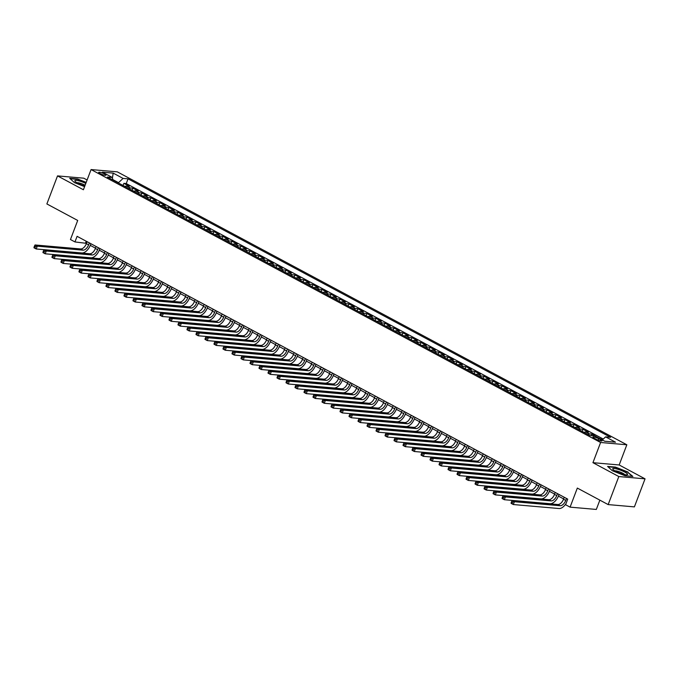 <?xml version="1.0" encoding="UTF-8"?>
<svg xmlns="http://www.w3.org/2000/svg" width="679" height="679" viewBox="0 0 679 679"><rect width="100%" height="100%" fill="white"/><g stroke="black" fill="none" stroke-linecap="round" stroke-linejoin="round"><path stroke-width="1.02" d="M100.042 173.578A3.913 0.747 20.8 0 0 103.794 175.046A3.913 0.747 20.8 0 0 105.975 175.165A3.913 0.747 20.8 0 0 104.583 173.977A3.913 0.747 20.8 0 0 100.831 172.508A3.913 0.747 20.8 0 0 98.659 172.39A3.913 0.747 20.8 0 0 100.042 173.578M87.116 179.986L83.755 178.187L57.52 175.895L46.868 203.938L77.703 220.454L70.455 239.526L74.962 241.936L86.505 243.354M626.836 444.779L117.306 171.855L91.071 169.563L600.609 442.487L626.836 444.779L619.172 464.971L592.937 462.679L618.815 476.548L645.05 478.839L619.172 464.971M645.05 478.839L634.398 506.882L608.163 504.59L577.328 488.074L570.088 507.145L596.323 509.437L599.854 500.134M618.815 476.548L608.163 504.59M602.536 439.737L600.898 439.186M596.688 436.928L592.003 434.093L591.417 435.638M584.144 432.43A4.889 2.691 118.2 0 1 585.816 431.937L588.396 432.167L582.998 429.272L582.192 431.386M575.138 427.609A4.889 2.691 118.2 0 1 576.811 427.116L579.399 427.346L573.993 424.451L573.195 426.565M566.142 422.788A4.889 2.691 118.2 0 1 567.805 422.296L570.394 422.525L564.996 419.63L564.19 421.744M557.136 417.967A4.889 2.691 118.2 0 1 558.809 417.475L561.397 417.704L555.991 414.81L555.184 416.923M548.131 413.146A4.889 2.691 118.2 0 1 549.803 412.654L552.392 412.883L546.985 409.989L546.188 412.102M539.134 408.325A4.889 2.691 118.2 0 1 540.798 407.833L543.387 408.054L537.989 405.168L537.182 407.281M530.129 403.504A4.889 2.691 118.2 0 1 531.801 403.012L534.39 403.233L528.983 400.338L528.177 402.46M521.124 398.675A4.889 2.691 118.2 0 1 522.796 398.191L525.385 398.412L519.978 395.517L519.18 397.639M512.127 393.854A4.889 2.691 118.2 0 1 513.791 393.362L516.38 393.591L510.981 390.697L510.175 392.81M503.122 389.033A4.889 2.691 118.2 0 1 504.794 388.541L507.383 388.77L501.976 385.876L501.17 387.989M494.117 384.212A4.889 2.691 118.2 0 1 495.789 383.72L498.378 383.949L492.971 381.055L492.173 383.168M485.12 379.391A4.889 2.691 118.2 0 1 486.784 378.899L489.372 379.128L483.974 376.234L483.168 378.347M476.115 374.57A4.889 2.691 118.2 0 1 477.787 374.078L480.376 374.299L474.969 371.413L474.163 373.526M467.11 369.749A4.889 2.691 118.2 0 1 468.782 369.257L471.37 369.478L465.964 366.584L465.166 368.705M458.113 364.929A4.889 2.691 118.2 0 1 459.776 364.436L462.365 364.657L456.967 361.763L456.161 363.885M449.108 360.099A4.889 2.691 118.2 0 1 450.78 359.607L453.368 359.836L447.962 356.942L447.155 359.064M440.102 355.278A4.889 2.691 118.2 0 1 441.774 354.786L444.363 355.015L438.957 352.121L438.159 354.234M431.106 350.457A4.889 2.691 118.2 0 1 432.769 349.965L435.358 350.194L429.96 347.3L429.153 349.413M422.1 345.636A4.889 2.691 118.2 0 1 423.772 345.144L426.361 345.373L420.955 342.479L420.148 344.593M413.095 340.816A4.889 2.691 118.2 0 1 414.767 340.323L417.356 340.552L411.958 337.658L411.151 339.772M404.098 335.995A4.889 2.691 118.2 0 1 405.762 335.502L408.351 335.723L402.953 332.837L402.146 334.951M395.093 331.174A4.889 2.691 118.2 0 1 396.765 330.681L399.354 330.902L393.947 328.008L393.141 330.13M386.088 326.353A4.889 2.691 118.2 0 1 387.76 325.861L390.349 326.081L384.951 323.187L384.144 325.309M377.091 321.523A4.889 2.691 118.2 0 1 378.755 321.031L381.343 321.26L375.945 318.366L375.139 320.488M368.086 316.703A4.889 2.691 118.2 0 1 369.758 316.21L372.347 316.439L366.94 313.545L366.134 315.659M359.081 311.882A4.889 2.691 118.2 0 1 360.753 311.389L363.341 311.619L357.943 308.724L357.137 310.838M350.084 307.061A4.889 2.691 118.2 0 1 351.747 306.568L354.336 306.798L348.938 303.903L348.132 306.017M341.079 302.24A4.889 2.691 118.2 0 1 342.751 301.748L345.339 301.977L339.933 299.083L339.135 301.196M332.073 297.419A4.889 2.691 118.2 0 1 333.745 296.927L336.334 297.147L330.936 294.262L330.13 296.375M323.077 292.598A4.889 2.691 118.2 0 1 324.74 292.106L327.329 292.326L321.931 289.432L321.125 291.554M314.071 287.777A4.889 2.691 118.2 0 1 315.743 287.285L318.332 287.506L312.926 284.611L312.128 286.733M305.066 282.948A4.889 2.691 118.2 0 1 306.738 282.456L309.327 282.685L303.929 279.79L303.123 281.904M296.069 278.127A4.889 2.691 118.2 0 1 297.733 277.635L300.322 277.864L294.924 274.97L294.117 277.083M287.064 273.306A4.889 2.691 118.2 0 1 288.736 272.814L291.325 273.043L285.918 270.149L285.121 272.262M278.059 268.485A4.889 2.691 118.2 0 1 279.731 267.993L282.32 268.222L276.922 265.328L276.115 267.441M269.062 263.664A4.889 2.691 118.2 0 1 270.726 263.172L273.314 263.401L267.916 260.507L267.11 262.62M260.057 258.843A4.889 2.691 118.2 0 1 261.729 258.351L264.318 258.572L258.911 255.686L258.113 257.799M251.052 254.022A4.889 2.691 118.2 0 1 252.724 253.53L255.312 253.751L249.914 250.857L249.108 252.978M242.055 249.201A4.889 2.691 118.2 0 1 243.719 248.709L246.307 248.93L240.909 246.036L240.103 248.158M233.05 244.372A4.889 2.691 118.2 0 1 234.722 243.88L237.311 244.109L231.904 241.215L231.106 243.328M224.045 239.551A4.889 2.691 118.2 0 1 225.717 239.059L228.305 239.288L222.907 236.394L222.101 238.507M215.048 234.73A4.889 2.691 118.2 0 1 216.711 234.238L219.3 234.467L213.902 231.573L213.096 233.686M206.043 229.909A4.889 2.691 118.2 0 1 207.715 229.417L210.303 229.646L204.897 226.752L204.099 228.865M197.037 225.088A4.889 2.691 118.2 0 1 198.709 224.596L201.298 224.825L195.9 221.931L195.094 224.045M188.041 220.268A4.889 2.691 118.2 0 1 189.704 219.775L192.293 219.996L186.895 217.11L186.088 219.224M179.035 215.447A4.889 2.691 118.2 0 1 180.707 214.954L183.296 215.175L177.89 212.281L177.092 214.403M170.03 210.617A4.889 2.691 118.2 0 1 171.702 210.134L174.291 210.354L168.893 207.46L168.086 209.582M161.033 205.796A4.889 2.691 118.2 0 1 162.697 205.304L165.286 205.533L159.888 202.639L159.081 204.752M152.028 200.976A4.889 2.691 118.2 0 1 153.7 200.483L156.289 200.712L150.882 197.818L150.084 199.932M143.023 196.155A4.889 2.691 118.2 0 1 144.695 195.662L147.284 195.892L141.886 192.997L141.079 195.111M134.026 191.334A4.889 2.691 118.2 0 1 135.69 190.841L138.278 191.071L132.88 188.176L132.074 190.29M570.088 507.145L565.59 504.735L567.72 499.124L77.092 236.326L74.962 241.936M600.635 439.712L598.649 438.651A3.794 0.721 20.8 0 0 595.025 437.225A3.794 0.721 20.8 0 0 592.911 437.106A3.794 0.721 20.8 0 0 594.261 438.261L596.238 439.321A3.794 0.721 20.8 0 0 599.871 440.747A3.794 0.721 20.8 0 0 601.976 440.866A3.794 0.721 20.8 0 0 600.635 439.712L600.211 440.832M112.909 180.028L112.307 177.474L107.341 177.041L589.864 435.502L594.829 435.935L604.734 441.24L615.514 442.182L605.609 436.877L610.574 437.31L128.042 178.849L123.077 178.416L118.536 182.651L112.807 179.587M112.307 177.474L102.402 172.169L113.181 173.111L123.077 178.416M600.287 438.855L601 438.914M603.266 439.058L126.252 183.559L123.875 183.355L123.077 185.469M125.021 186.513A4.889 2.691 118.2 0 1 126.693 186.021L129.282 186.25L123.875 183.355M128.62 188.439A4.889 2.691 -61.8 0 1 130.292 187.947L132.88 188.176M137.625 193.26A4.889 2.691 -61.8 0 1 139.297 192.768L141.886 192.997M146.63 198.081A4.889 2.691 -61.8 0 1 148.294 197.589L150.882 197.818M155.627 202.902A4.889 2.691 -61.8 0 1 157.299 202.418L159.888 202.639M164.632 207.732A4.889 2.691 -61.8 0 1 166.304 207.239L168.893 207.46M173.637 212.552A4.889 2.691 -61.8 0 1 175.301 212.06L177.89 212.281M182.634 217.373A4.889 2.691 -61.8 0 1 184.306 216.881L186.895 217.11M191.639 222.194A4.889 2.691 -61.8 0 1 193.311 221.702L195.9 221.931M200.644 227.015A4.889 2.691 -61.8 0 1 202.308 226.523L204.897 226.752M209.641 231.836A4.889 2.691 -61.8 0 1 211.313 231.344L213.902 231.573M218.646 236.657A4.889 2.691 -61.8 0 1 220.319 236.165L222.907 236.394M227.652 241.486A4.889 2.691 -61.8 0 1 229.315 240.994L231.904 241.215M236.648 246.307A4.889 2.691 -61.8 0 1 238.321 245.815L240.909 246.036M245.654 251.128A4.889 2.691 -61.8 0 1 247.326 250.636L249.914 250.857M254.659 255.949A4.889 2.691 -61.8 0 1 256.322 255.457L258.911 255.686M263.656 260.77A4.889 2.691 -61.8 0 1 265.328 260.278L267.916 260.507M272.661 265.591A4.889 2.691 -61.8 0 1 274.333 265.099L276.922 265.328M281.666 270.412A4.889 2.691 -61.8 0 1 283.33 269.919L285.918 270.149M290.663 275.233A4.889 2.691 -61.8 0 1 292.335 274.74L294.924 274.97M299.668 280.062A4.889 2.691 -61.8 0 1 301.34 279.57L303.929 279.79M308.673 284.883A4.889 2.691 -61.8 0 1 310.337 284.391L312.926 284.611M317.67 289.704A4.889 2.691 -61.8 0 1 319.342 289.212L321.931 289.432M326.675 294.525A4.889 2.691 -61.8 0 1 328.347 294.032L330.936 294.262M335.681 299.346A4.889 2.691 -61.8 0 1 337.344 298.853L339.933 299.083M344.677 304.167A4.889 2.691 -61.8 0 1 346.349 303.674L348.938 303.903M353.683 308.987A4.889 2.691 -61.8 0 1 355.355 308.495L357.943 308.724M362.688 313.808A4.889 2.691 -61.8 0 1 364.351 313.316L366.94 313.545M371.685 318.638A4.889 2.691 -61.8 0 1 373.357 318.145L375.945 318.366M380.69 323.459A4.889 2.691 -61.8 0 1 382.362 322.966L384.951 323.187M389.695 328.28A4.889 2.691 -61.8 0 1 391.359 327.787L393.947 328.008M398.692 333.1A4.889 2.691 -61.8 0 1 400.364 332.608L402.953 332.837M407.697 337.921A4.889 2.691 -61.8 0 1 409.369 337.429L411.958 337.658M416.702 342.742A4.889 2.691 -61.8 0 1 418.366 342.25L420.955 342.479M425.699 347.563A4.889 2.691 -61.8 0 1 427.371 347.071L429.96 347.3M434.704 352.384A4.889 2.691 -61.8 0 1 436.376 351.892L438.957 352.121M443.71 357.213A4.889 2.691 -61.8 0 1 445.373 356.721L447.962 356.942M452.706 362.034A4.889 2.691 -61.8 0 1 454.378 361.542L456.967 361.763M461.712 366.855A4.889 2.691 -61.8 0 1 463.384 366.363L465.964 366.584M470.717 371.676A4.889 2.691 -61.8 0 1 472.38 371.184L474.969 371.413M479.714 376.497A4.889 2.691 -61.8 0 1 481.386 376.005L483.974 376.234M488.719 381.318A4.889 2.691 -61.8 0 1 490.391 380.826L492.971 381.055M497.715 386.139A4.889 2.691 -61.8 0 1 499.388 385.647L501.976 385.876M506.721 390.96A4.889 2.691 -61.8 0 1 508.393 390.476L510.981 390.697M515.726 395.789A4.889 2.691 -61.8 0 1 517.398 395.297L519.978 395.517M524.723 400.61A4.889 2.691 -61.8 0 1 526.395 400.118L528.983 400.338M533.728 405.431A4.889 2.691 -61.8 0 1 535.4 404.939L537.989 405.168M542.733 410.252A4.889 2.691 -61.8 0 1 544.405 409.76L546.985 409.989M551.73 415.073A4.889 2.691 -61.8 0 1 553.402 414.58L555.991 414.81M560.735 419.894A4.889 2.691 -61.8 0 1 562.407 419.401L564.996 419.63M569.74 424.714A4.889 2.691 -61.8 0 1 571.412 424.222L573.993 424.451M578.737 429.535A4.889 2.691 -61.8 0 1 580.409 429.052L582.998 429.272M587.742 434.365A4.889 2.691 -61.8 0 1 589.414 433.873L592.003 434.093M592.937 462.679L600.609 442.487M57.52 175.895L83.398 189.755L91.071 169.563M90.273 245.365L95.501 248.174M99.27 250.186L104.507 252.995M108.275 255.015L113.512 257.816M117.28 259.836L122.509 262.637M126.277 264.657L131.514 267.458M135.282 269.478L140.519 272.279M144.287 274.299L149.516 277.1M153.284 279.12L158.521 281.929M162.289 283.941L167.526 286.75M171.295 288.762L176.523 291.571M180.291 293.591L185.528 296.392M189.297 298.412L194.534 301.213M198.302 303.233L203.53 306.034M207.299 308.054L212.535 310.855M216.304 312.875L221.541 315.676M225.309 317.696L230.537 320.505M234.306 322.517L239.543 325.326M243.311 327.346L248.548 330.147M252.316 332.167L257.545 334.968M261.313 336.988L266.55 339.789M270.318 341.809L275.555 344.609M279.324 346.63L284.552 349.43M288.32 351.45L293.557 354.251M297.326 356.271L302.562 359.081M306.331 361.092L311.559 363.902M315.328 365.922L320.564 368.722M324.333 370.742L329.57 373.543M333.338 375.563L338.566 378.364M342.335 380.384L347.572 383.185M351.34 385.205L356.577 388.006M360.345 390.026L365.574 392.827M369.342 394.847L374.579 397.656M378.347 399.668L383.584 402.477M387.344 404.497L392.581 407.298M396.349 409.318L401.586 412.119M405.355 414.139L410.583 416.94M414.351 418.96L419.588 421.761M423.357 423.781L428.593 426.582M432.362 428.602L437.59 431.411M441.358 433.423L446.595 436.232M450.364 438.244L455.601 441.053M459.369 443.073L464.597 445.874M468.366 447.894L473.603 450.695M477.371 452.715L482.608 455.516M486.376 457.536L491.604 460.337M495.373 462.357L500.61 465.157M504.378 467.177L509.615 469.987M513.383 471.998L518.612 474.808M522.38 476.819L527.617 479.629M531.385 481.649L536.622 484.45M540.391 486.47L545.619 489.27M549.387 491.29L554.624 494.091M558.393 496.111L563.629 498.912M86.216 241.215L85.596 242.861M602.315 439.941L605.609 436.877M126.252 183.559L128.042 178.849M113.181 173.111L112.434 178.008M628.134 472.109L615.497 467.11L607.595 466.422L612.331 470.734L624.969 475.733L632.87 476.42L627.99 472.482M86.199 182.396L77.601 179.001L69.699 178.314L74.435 182.617L84.586 186.632M564.249 497.266L563.511 499.226A6.111 3.361 -61.8 0 1 557.832 504.522L512.144 500.533L514.393 501.739L513.324 504.539L559.021 508.529A9.167 5.042 118.2 0 0 566.023 503.589M566.507 498.471L565.76 500.431A6.111 3.361 -61.8 0 1 560.082 505.728L514.393 501.739L512.475 502.137L511.576 501.654L511.151 502.774L512.051 503.258L512.475 502.137M512.051 503.258L513.324 504.539L511.075 503.334L511.151 502.774M512.144 500.533L511.576 501.654M615.539 471.243A7.944 1.519 20.8 0 0 626.955 474.782A7.944 1.519 20.8 0 0 624.756 472.049A7.944 1.519 20.8 0 0 616.014 468.79A7.944 1.519 20.8 0 0 612.967 469.469A7.944 1.519 20.8 0 0 615.539 471.243M624.646 474.579A5.44 1.044 20.8 0 0 622.796 473.246A5.44 1.044 20.8 0 0 614.834 470.853M608.019 466.812L615.556 467.475L627.803 472.312L632.259 476.369M85.817 183.406A7.944 1.519 20.8 0 0 79.494 181.021A7.944 1.519 20.8 0 0 75.08 181.361A7.944 1.519 20.8 0 0 84.833 185.995M85.113 185.248A5.44 1.044 20.8 0 0 79.859 183.143A5.44 1.044 20.8 0 0 76.948 182.736M70.132 178.704L77.661 179.358L86.089 182.693M555.252 492.445L554.505 494.397A6.111 3.361 -61.8 0 1 548.836 499.702L503.139 495.712L505.388 496.918L504.327 499.719L550.015 503.708A9.167 5.042 118.2 0 0 558.528 495.763L559.021 494.465M557.501 493.65L556.755 495.611A6.111 3.361 -61.8 0 1 551.085 500.907L505.388 496.918L503.47 497.317L502.57 496.833L502.146 497.953L503.046 498.437L503.47 497.317M503.046 498.437L504.327 499.719L502.07 498.513L502.146 497.953M503.139 495.712L502.57 496.833M546.247 487.624L545.509 489.576A6.111 3.361 -61.8 0 1 539.83 494.881L494.134 490.892L496.383 492.097L495.322 494.898L541.019 498.887A9.167 5.042 118.2 0 0 549.532 490.942L550.024 489.644M548.496 488.829L547.758 490.781A6.111 3.361 -61.8 0 1 542.08 496.086L496.383 492.097L494.473 492.496L493.574 492.012L493.141 493.132L494.04 493.616L494.473 492.496M494.04 493.616L495.322 494.898L493.073 493.692L493.141 493.132M494.134 490.892L493.574 492.012M537.242 482.803L536.503 484.755A6.111 3.361 -61.8 0 1 530.825 490.06L485.137 486.062L487.386 487.267L486.317 490.077L532.013 494.066A9.167 5.042 118.2 0 0 540.526 486.113L541.019 484.823M539.499 484.008L538.753 485.96A6.111 3.361 -61.8 0 1 533.074 491.265L487.386 487.267L485.468 487.675L484.568 487.191L484.144 488.311L485.044 488.795L485.468 487.675M485.044 488.795L486.317 490.077L484.068 488.872L484.144 488.311M485.137 486.062L484.568 487.191M528.245 477.982L527.498 479.934A6.111 3.361 -61.8 0 1 521.828 485.23L476.132 481.241L478.381 482.446L477.32 485.256L523.008 489.245A9.167 5.042 118.2 0 0 531.521 481.292L532.013 480.002M530.494 479.187L529.747 481.139A6.111 3.361 -61.8 0 1 524.078 486.436L478.381 482.446L476.463 482.845L475.563 482.37L475.139 483.49L476.038 483.974L476.463 482.845M476.038 483.974L477.32 485.256L475.062 484.051L475.139 483.49M476.132 481.241L475.563 482.37M519.24 473.161L518.501 475.113A6.111 3.361 -61.8 0 1 512.823 480.409L467.127 476.42L469.376 477.626L468.315 480.435L514.011 484.424A9.167 5.042 118.2 0 0 522.524 476.471L523.017 475.181M521.489 474.366L520.751 476.319A6.111 3.361 -61.8 0 1 515.072 481.615L469.376 477.626L467.466 478.024L466.566 477.541L466.134 478.67L467.033 479.145L467.466 478.024M467.033 479.145L468.315 480.435L466.066 479.23L466.134 478.67M467.127 476.42L466.566 477.541M510.235 468.332L509.496 470.292A6.111 3.361 -61.8 0 1 503.818 475.589L458.13 471.599L460.379 472.805L459.31 475.614L505.006 479.603A9.167 5.042 118.2 0 0 513.519 471.65L514.011 470.36M512.492 469.545L511.745 471.498A6.111 3.361 -61.8 0 1 506.067 476.794L460.379 472.805L458.461 473.204L457.561 472.72L457.137 473.84L458.036 474.324L458.461 473.204M458.036 474.324L459.31 475.614L457.06 474.4L457.137 473.84M458.13 471.599L457.561 472.72M501.238 463.511L500.491 465.471A6.111 3.361 -61.8 0 1 494.821 470.768L449.125 466.779L451.374 467.984L450.313 470.785L496.001 474.782A9.167 5.042 118.2 0 0 504.514 466.829L505.006 465.531M503.487 464.716L502.74 466.677A6.111 3.361 -61.8 0 1 497.07 471.973L451.374 467.984L449.456 468.383L448.556 467.899L448.132 469.019L449.031 469.503L449.456 468.383M449.031 469.503L450.313 470.785L448.055 469.579L448.132 469.019M449.125 466.779L448.556 467.899M492.233 458.69L491.494 460.651A6.111 3.361 -61.8 0 1 485.816 465.947L440.119 461.958L442.369 463.163L441.308 465.964L487.004 469.953A9.167 5.042 118.2 0 0 495.517 462.009L496.01 460.71M494.482 459.895L493.743 461.856A6.111 3.361 -61.8 0 1 488.065 467.152L442.369 463.163L440.459 463.562L439.559 463.078L439.126 464.198L440.026 464.682L440.459 463.562M440.026 464.682L441.308 465.964L439.058 464.759L439.126 464.198M440.119 461.958L439.559 463.078M483.236 453.869L482.489 455.821A6.111 3.361 -61.8 0 1 476.811 461.126L431.123 457.137L433.372 458.342L432.302 461.143L477.999 465.132A9.167 5.042 118.2 0 0 486.512 457.188L487.004 455.889M485.485 455.074L484.738 457.026A6.111 3.361 -61.8 0 1 479.06 462.331L433.372 458.342L431.454 458.741L430.554 458.257L430.13 459.377L431.029 459.861L431.454 458.741M431.029 459.861L432.302 461.143L430.053 459.938L430.13 459.377M431.123 457.137L430.554 458.257M474.231 449.048L473.484 451A6.111 3.361 -61.8 0 1 467.814 456.305L422.117 452.316L424.367 453.521L423.306 456.322L468.994 460.311A9.167 5.042 118.2 0 0 477.507 452.367L477.999 451.068M476.48 450.253L475.741 452.206A6.111 3.361 -61.8 0 1 470.063 457.51L424.367 453.521L422.448 453.92L421.549 453.436L421.124 454.557L422.024 455.04L422.448 453.92M422.024 455.04L423.306 456.322L421.048 455.117L421.124 454.557M422.117 452.316L421.549 453.436M465.225 444.227L464.487 446.179A6.111 3.361 -61.8 0 1 458.809 451.484L413.112 447.486L415.361 448.692L414.3 451.501L459.997 455.49A9.167 5.042 118.2 0 0 468.51 447.537L469.002 446.247M467.475 445.432L466.736 447.385A6.111 3.361 -61.8 0 1 461.058 452.689L415.361 448.692L413.452 449.099L412.552 448.615L412.119 449.736L413.019 450.219L413.452 449.099M413.019 450.219L414.3 451.501L412.051 450.296L412.119 449.736M413.112 447.486L412.552 448.615M456.229 439.406L455.482 441.358A6.111 3.361 -61.8 0 1 449.804 446.655L404.115 442.666L406.365 443.871L405.295 446.68L450.992 450.669A9.167 5.042 118.2 0 0 459.505 442.716L459.997 441.426M458.478 440.612L457.731 442.564A6.111 3.361 -61.8 0 1 452.053 447.86L406.365 443.871L404.446 444.27L403.547 443.794L403.122 444.915L404.022 445.399L404.446 444.27M404.022 445.399L405.295 446.68L403.046 445.475L403.122 444.915M404.115 442.666L403.547 443.794M447.223 434.585L446.476 436.538A6.111 3.361 -61.8 0 1 440.807 441.834L395.11 437.845L397.359 439.05L396.298 441.859L441.987 445.848A9.167 5.042 118.2 0 0 450.5 437.896L450.992 436.605M449.473 435.791L448.734 437.743A6.111 3.361 -61.8 0 1 443.056 443.039L397.359 439.05L395.441 439.449L394.541 438.965L394.117 440.094L395.017 440.569L395.441 439.449M395.017 440.569L396.298 441.859L394.041 440.654L394.117 440.094M395.11 437.845L394.541 438.965M438.218 429.756L437.48 431.717A6.111 3.361 -61.8 0 1 431.802 437.013L386.105 433.024L388.363 434.229L387.293 437.038L432.99 441.027A9.167 5.042 118.2 0 0 441.503 433.075L441.995 431.785M440.467 430.961L439.729 432.922A6.111 3.361 -61.8 0 1 434.051 438.218L388.363 434.229L386.444 434.628L385.545 434.144L385.112 435.264L386.02 435.748L386.444 434.628M386.02 435.748L387.293 437.038L385.044 435.825L385.112 435.264M386.105 433.024L385.545 434.144M429.221 424.935L428.474 426.896A6.111 3.361 -61.8 0 1 422.796 432.192L377.108 428.203L379.357 429.408L378.288 432.209L423.985 436.198A9.167 5.042 118.2 0 0 432.498 428.254L432.99 426.955M431.471 426.14L430.724 428.101A6.111 3.361 -61.8 0 1 425.054 433.397L379.357 429.408L377.439 429.807L376.539 429.323L376.115 430.444L377.015 430.927L377.439 429.807M377.015 430.927L378.288 432.209L376.039 431.004L376.115 430.444M377.108 428.203L376.539 429.323M420.216 420.114L419.469 422.075A6.111 3.361 -61.8 0 1 413.8 427.371L368.103 423.382L370.352 424.587L369.291 427.388L414.979 431.377A9.167 5.042 118.2 0 0 423.492 423.433L423.985 422.134M422.465 421.32L421.727 423.28A6.111 3.361 -61.8 0 1 416.049 428.576L370.352 424.587L368.434 424.986L367.534 424.502L367.11 425.623L368.01 426.106L368.434 424.986M368.01 426.106L369.291 427.388L367.042 426.183L367.11 425.623M368.103 423.382L367.534 424.502M411.211 415.293L410.472 417.246A6.111 3.361 -61.8 0 1 404.794 422.55L359.098 418.561L361.355 419.766L360.286 422.567L405.983 426.556A9.167 5.042 118.2 0 0 414.496 418.612L414.988 417.313M413.46 416.499L412.722 418.451A6.111 3.361 -61.8 0 1 407.044 423.755L361.355 419.766L359.437 420.165L358.537 419.681L358.105 420.802L359.013 421.286L359.437 420.165M359.013 421.286L360.286 422.567L358.037 421.362L358.105 420.802M359.098 418.561L358.537 419.681M402.214 410.472L401.467 412.425A6.111 3.361 -61.8 0 1 395.789 417.729L350.101 413.74L352.35 414.945L351.281 417.746L396.977 421.735A9.167 5.042 118.2 0 0 405.49 413.791L405.983 412.493M404.463 411.678L403.716 413.63A6.111 3.361 -61.8 0 1 398.047 418.935L352.35 414.945L350.432 415.344L349.532 414.861L349.108 415.981L350.008 416.465L350.432 415.344M350.008 416.465L351.281 417.746L349.031 416.541L349.108 415.981M350.101 413.74L349.532 414.861M393.209 405.652L392.462 407.604A6.111 3.361 -61.8 0 1 386.792 412.908L341.096 408.911L343.345 410.116L342.284 412.925L387.972 416.914A9.167 5.042 118.2 0 0 396.485 408.962L396.977 407.672M395.458 406.857L394.72 408.809A6.111 3.361 -61.8 0 1 389.042 414.114L343.345 410.116L341.427 410.515L340.527 410.04L340.103 411.16L341.002 411.644L341.427 410.515M341.002 411.644L342.284 412.925L340.035 411.72L340.103 411.16M341.096 408.911L340.527 410.04M384.204 400.831L383.465 402.783A6.111 3.361 -61.8 0 1 377.787 408.079L332.09 404.09L334.348 405.295L333.279 408.104L378.975 412.094A9.167 5.042 118.2 0 0 387.488 404.141L387.981 402.851M386.453 402.036L385.714 403.988A6.111 3.361 -61.8 0 1 380.036 409.284L334.348 405.295L332.43 405.694L331.53 405.219L331.097 406.339L332.006 406.823L332.43 405.694M332.006 406.823L333.279 408.104L331.029 406.899L331.097 406.339M332.09 404.09L331.53 405.219M375.207 396.01L374.46 397.962A6.111 3.361 -61.8 0 1 368.782 403.258L323.094 399.269L325.343 400.474L324.273 403.284L369.97 407.273A9.167 5.042 118.2 0 0 378.483 399.32L378.975 398.03M377.456 397.215L376.709 399.167A6.111 3.361 -61.8 0 1 371.04 404.463L325.343 400.474L323.425 400.873L322.525 400.389L322.101 401.518L323 401.993L323.425 400.873M323 401.993L324.273 403.284L322.024 402.078L322.101 401.518M323.094 399.269L322.525 400.389M366.202 391.18L365.455 393.141A6.111 3.361 -61.8 0 1 359.785 398.437L314.088 394.448L316.338 395.653L315.277 398.454L360.965 402.452A9.167 5.042 118.2 0 0 369.478 394.499L369.97 393.2M368.451 392.386L367.712 394.346A6.111 3.361 -61.8 0 1 362.034 399.642L316.338 395.653L314.419 396.052L313.52 395.568L313.095 396.689L313.995 397.173L314.419 396.052M313.995 397.173L315.277 398.454L313.027 397.249L313.095 396.689M314.088 394.448L313.52 395.568M357.196 386.359L356.458 388.32A6.111 3.361 -61.8 0 1 350.78 393.616L305.083 389.627L307.341 390.832L306.271 393.633L351.968 397.622A9.167 5.042 118.2 0 0 360.481 389.678L360.973 388.38M359.446 387.565L358.707 389.525A6.111 3.361 -61.8 0 1 353.029 394.822L307.341 390.832L305.423 391.231L304.523 390.748L304.09 391.868L304.998 392.352L305.423 391.231M304.998 392.352L306.271 393.633L304.022 392.428L304.09 391.868M305.083 389.627L304.523 390.748M348.2 381.539L347.453 383.499A6.111 3.361 -61.8 0 1 341.775 388.795L296.086 384.806L298.336 386.012L297.266 388.812L342.963 392.802A9.167 5.042 118.2 0 0 351.476 384.857L351.968 383.559M350.449 382.744L349.702 384.704A6.111 3.361 -61.8 0 1 344.032 390.001L298.336 386.012L296.417 386.41L295.518 385.927L295.093 387.047L295.993 387.531L296.417 386.41M295.993 387.531L297.266 388.812L295.017 387.607L295.093 387.047M296.086 384.806L295.518 385.927M339.194 376.718L338.448 378.67A6.111 3.361 -61.8 0 1 332.778 383.974L287.081 379.985L289.33 381.191L288.269 383.991L333.958 387.981A9.167 5.042 118.2 0 0 342.471 380.036L342.963 378.738M341.444 377.923L340.705 379.875A6.111 3.361 -61.8 0 1 335.027 385.18L289.33 381.191L287.412 381.59L286.513 381.106L286.088 382.226L286.988 382.71L287.412 381.59M286.988 382.71L288.269 383.991L286.02 382.786L286.088 382.226M287.081 379.985L286.513 381.106M330.189 371.897L329.451 373.849A6.111 3.361 -61.8 0 1 323.773 379.154L278.076 375.164L280.334 376.37L279.264 379.171L324.961 383.16A9.167 5.042 118.2 0 0 333.474 375.215L333.966 373.917M332.438 373.102L331.7 375.054A6.111 3.361 -61.8 0 1 326.022 380.359L280.334 376.37L278.415 376.769L277.516 376.285L277.083 377.405L277.991 377.889L278.415 376.769M277.991 377.889L279.264 379.171L277.015 377.965L277.083 377.405M278.076 375.164L277.516 376.285M321.192 367.076L320.446 369.028A6.111 3.361 -61.8 0 1 314.767 374.333L269.079 370.335L271.328 371.54L270.259 374.35L315.956 378.339A9.167 5.042 118.2 0 0 324.469 370.386L324.961 369.096M323.442 368.281L322.695 370.233A6.111 3.361 -61.8 0 1 317.025 375.538L271.328 371.54L269.41 371.939L268.511 371.464L268.086 372.584L268.986 373.068L269.41 371.939M268.986 373.068L270.259 374.35L268.01 373.144L268.086 372.584M269.079 370.335L268.511 371.464M312.187 362.255L311.44 364.207A6.111 3.361 -61.8 0 1 305.771 369.503L260.074 365.514L262.323 366.719L261.262 369.529L306.95 373.518A9.167 5.042 118.2 0 0 315.463 365.565L315.956 364.275M314.436 363.46L313.698 365.412A6.111 3.361 -61.8 0 1 308.02 370.709L262.323 366.719L260.405 367.118L259.505 366.643L259.081 367.763L259.981 368.247L260.405 367.118M259.981 368.247L261.262 369.529L259.013 368.324L259.081 367.763M260.074 365.514L259.505 366.643M303.182 357.434L302.444 359.386A6.111 3.361 -61.8 0 1 296.765 364.682L251.069 360.693L253.326 361.899L252.257 364.708L297.954 368.697A9.167 5.042 118.2 0 0 306.467 360.744L306.959 359.454M305.431 358.639L304.693 360.591A6.111 3.361 -61.8 0 1 299.015 365.888L253.326 361.899L251.408 362.297L250.509 361.814L250.084 362.942L250.984 363.418L251.408 362.297M250.984 363.418L252.257 364.708L250.008 363.503L250.084 362.942M251.069 360.693L250.509 361.814M294.185 352.605L293.438 354.565A6.111 3.361 -61.8 0 1 287.76 359.862L242.072 355.872L244.321 357.078L243.252 359.878L288.948 363.876A9.167 5.042 118.2 0 0 297.461 355.923L297.954 354.625M296.434 353.81L295.688 355.771A6.111 3.361 -61.8 0 1 290.018 361.067L244.321 357.078L242.403 357.477L241.503 356.993L241.079 358.113L241.979 358.597L242.403 357.477M241.979 358.597L243.252 359.878L241.003 358.673L241.079 358.113M242.072 355.872L241.503 356.993M285.18 347.784L284.433 349.744A6.111 3.361 -61.8 0 1 278.763 355.041L233.067 351.051L235.316 352.257L234.255 355.058L279.943 359.047A9.167 5.042 118.2 0 0 288.456 351.102L288.948 349.804M287.429 348.989L286.691 350.95A6.111 3.361 -61.8 0 1 281.013 356.246L235.316 352.257L233.398 352.656L232.498 352.172L232.074 353.292L232.973 353.776L233.398 352.656M232.973 353.776L234.255 355.058L232.006 353.852L232.074 353.292M233.067 351.051L232.498 352.172M276.175 342.963L275.436 344.924A6.111 3.361 -61.8 0 1 269.758 350.22L224.062 346.231L226.319 347.436L225.25 350.237L270.946 354.226A9.167 5.042 118.2 0 0 279.459 346.282L279.952 344.983M278.424 344.168L277.686 346.129A6.111 3.361 -61.8 0 1 272.007 351.425L226.319 347.436L224.401 347.835L223.501 347.351L223.077 348.471L223.977 348.955L224.401 347.835M223.977 348.955L225.25 350.237L223.001 349.031L223.077 348.471M224.062 346.231L223.501 347.351M267.178 338.142L266.431 340.094A6.111 3.361 -61.8 0 1 260.753 345.399L215.065 341.41L217.314 342.615L216.245 345.416L261.941 349.405A9.167 5.042 118.2 0 0 270.454 341.461L270.946 340.162M269.427 339.347L268.68 341.299A6.111 3.361 -61.8 0 1 263.011 346.604L217.314 342.615L215.396 343.014L214.496 342.53L214.072 343.65L214.971 344.134L215.396 343.014M214.971 344.134L216.245 345.416L213.995 344.211L214.072 343.65M215.065 341.41L214.496 342.53M258.173 333.321L257.426 335.273A6.111 3.361 -61.8 0 1 251.756 340.578L206.06 336.589L208.309 337.794L207.248 340.595L252.936 344.584A9.167 5.042 118.2 0 0 261.449 336.64L261.941 335.341M260.422 334.526L259.684 336.478A6.111 3.361 -61.8 0 1 254.005 341.783L208.309 337.794L206.391 338.193L205.491 337.709L205.066 338.829L205.966 339.313L206.391 338.193M205.966 339.313L207.248 340.595L204.999 339.39L205.066 338.829M206.06 336.589L205.491 337.709M249.168 328.5L248.429 330.452A6.111 3.361 -61.8 0 1 242.751 335.749L197.054 331.759L199.312 332.965L198.243 335.774L243.939 339.763A9.167 5.042 118.2 0 0 252.452 331.81L252.944 330.52M251.417 329.705L250.678 331.658A6.111 3.361 -61.8 0 1 245 336.962L199.312 332.965L197.394 333.364L196.494 332.888L196.07 334.009L196.969 334.492L197.394 333.364M196.969 334.492L198.243 335.774L195.993 334.569L196.07 334.009M197.054 331.759L196.494 332.888M240.171 323.679L239.424 325.631A6.111 3.361 -61.8 0 1 233.746 330.928L188.058 326.938L190.307 328.144L189.237 330.953L234.934 334.942A9.167 5.042 118.2 0 0 243.447 326.989L243.939 325.699M242.42 324.885L241.673 326.837A6.111 3.361 -61.8 0 1 236.003 332.133L190.307 328.144L188.389 328.543L187.489 328.067L187.065 329.188L187.964 329.663L188.389 328.543M187.964 329.663L189.237 330.953L186.988 329.748L187.065 329.188M188.058 326.938L187.489 328.067M231.166 318.858L230.419 320.811A6.111 3.361 -61.8 0 1 224.749 326.107L179.052 322.118L181.301 323.323L180.241 326.132L225.929 330.121A9.167 5.042 118.2 0 0 234.442 322.169L234.934 320.878M233.415 320.064L232.676 322.016A6.111 3.361 -61.8 0 1 226.998 327.312L181.301 323.323L179.383 323.722L178.484 323.238L178.059 324.367L178.959 324.842L179.383 323.722M178.959 324.842L180.241 326.132L177.991 324.927L178.059 324.367M179.052 322.118L178.484 323.238M222.16 314.029L221.422 315.99A6.111 3.361 -61.8 0 1 215.744 321.286L170.047 317.297L172.305 318.502L171.235 321.303L216.932 325.3A9.167 5.042 118.2 0 0 225.445 317.348L225.937 316.049M224.409 315.234L223.671 317.195A6.111 3.361 -61.8 0 1 217.993 322.491L172.305 318.502L170.387 318.901L169.487 318.417L169.063 319.537L169.962 320.021L170.387 318.901M169.962 320.021L171.235 321.303L168.986 320.098L169.063 319.537M170.047 317.297L169.487 318.417M213.164 309.208L212.417 311.169A6.111 3.361 -61.8 0 1 206.739 316.465L161.05 312.476L163.299 313.681L162.23 316.482L207.927 320.471A9.167 5.042 118.2 0 0 216.44 312.527L216.932 311.228M215.413 310.413L214.666 312.374A6.111 3.361 -61.8 0 1 208.996 317.67L163.299 313.681L161.381 314.08L160.482 313.596L160.057 314.716L160.957 315.2L161.381 314.08M160.957 315.2L162.23 316.482L159.981 315.277L160.057 314.716M161.05 312.476L160.482 313.596M204.158 304.387L203.411 306.348A6.111 3.361 -61.8 0 1 197.742 311.644L152.045 307.655L154.294 308.86L153.233 311.661L198.922 315.65A9.167 5.042 118.2 0 0 207.435 307.706L207.927 306.407M206.408 305.592L205.669 307.553A6.111 3.361 -61.8 0 1 199.991 312.849L154.294 308.86L152.376 309.259L151.476 308.775L151.052 309.896L151.952 310.379L152.376 309.259M151.952 310.379L153.233 311.661L150.984 310.456L151.052 309.896M152.045 307.655L151.476 308.775M195.153 299.566L194.415 301.518A6.111 3.361 -61.8 0 1 188.737 306.823L143.04 302.834L145.298 304.039L144.228 306.84L189.925 310.829A9.167 5.042 118.2 0 0 198.438 302.885L198.93 301.586M197.402 300.772L196.664 302.724A6.111 3.361 -61.8 0 1 190.986 308.028L145.298 304.039L143.379 304.438L142.48 303.954L142.055 305.075L142.955 305.558L143.379 304.438M142.955 305.558L144.228 306.84L141.979 305.635L142.055 305.075M143.04 302.834L142.48 303.954M186.156 294.745L185.409 296.698A6.111 3.361 -61.8 0 1 179.731 302.002L134.043 298.005L136.292 299.218L135.223 302.019L180.92 306.008A9.167 5.042 118.2 0 0 189.433 298.064L189.925 296.765M188.406 295.951L187.659 297.903A6.111 3.361 -61.8 0 1 181.989 303.207L136.292 299.218L134.374 299.617L133.474 299.133L133.05 300.254L133.95 300.738L134.374 299.617M133.95 300.738L135.223 302.019L132.974 300.814L133.05 300.254M134.043 298.005L133.474 299.133M177.151 289.925L176.404 291.877A6.111 3.361 -61.8 0 1 170.735 297.173L125.038 293.184L127.287 294.389L126.226 297.198L171.914 301.187A9.167 5.042 118.2 0 0 180.427 293.235L180.92 291.945M179.4 291.13L178.662 293.082A6.111 3.361 -61.8 0 1 172.984 298.387L127.287 294.389L125.377 294.788L124.469 294.313L124.045 295.433L124.944 295.917L125.377 294.788M124.944 295.917L126.226 297.198L123.977 295.993L124.045 295.433M125.038 293.184L124.469 294.313M168.146 285.104L167.407 287.056A6.111 3.361 -61.8 0 1 161.729 292.352L116.033 288.363L118.29 289.568L117.221 292.377L162.918 296.367A9.167 5.042 118.2 0 0 171.431 288.414L171.923 287.124M170.395 286.309L169.657 288.261A6.111 3.361 -61.8 0 1 163.978 293.557L118.29 289.568L116.372 289.967L115.472 289.483L115.048 290.612L115.948 291.087L116.372 289.967M115.948 291.087L117.221 292.377L114.972 291.172L115.048 290.612M116.033 288.363L115.472 289.483M159.149 280.283L158.402 282.235A6.111 3.361 -61.8 0 1 152.724 287.531L107.036 283.542L109.285 284.747L108.216 287.557L153.912 291.546A9.167 5.042 118.2 0 0 162.425 283.593L162.918 282.303M161.398 281.488L160.651 283.44A6.111 3.361 -61.8 0 1 154.982 288.736L109.285 284.747L107.367 285.146L106.467 284.662L106.043 285.791L106.942 286.266L107.367 285.146M106.942 286.266L108.216 287.557L105.966 286.351L106.043 285.791M107.036 283.542L106.467 284.662M150.144 275.453L149.405 277.414A6.111 3.361 -61.8 0 1 143.727 282.71L98.031 278.721L100.28 279.926L99.219 282.727L144.907 286.725A9.167 5.042 118.2 0 0 153.42 278.772L153.912 277.473M152.393 276.659L151.655 278.619A6.111 3.361 -61.8 0 1 145.977 283.915L100.28 279.926L98.37 280.325L97.462 279.841L97.038 280.962L97.937 281.446L98.37 280.325M97.937 281.446L99.219 282.727L96.97 281.522L97.038 280.962M98.031 278.721L97.462 279.841M141.139 270.632L140.4 272.593A6.111 3.361 -61.8 0 1 134.722 277.889L89.025 273.9L91.283 275.105L90.214 277.906L135.91 281.895A9.167 5.042 118.2 0 0 144.423 273.951L144.916 272.652M143.396 271.838L142.649 273.798A6.111 3.361 -61.8 0 1 136.971 279.094L91.283 275.105L89.365 275.504L88.465 275.02L88.041 276.141L88.941 276.625L89.365 275.504M88.941 276.625L90.214 277.906L87.964 276.701L88.041 276.141M89.025 273.9L88.465 275.02M132.142 265.812L131.395 267.764A6.111 3.361 -61.8 0 1 125.717 273.068L80.029 269.079L82.278 270.284L81.208 273.085L126.905 277.074A9.167 5.042 118.2 0 0 135.418 269.13L135.91 267.832M134.391 267.017L133.644 268.977A6.111 3.361 -61.8 0 1 127.975 274.274L82.278 270.284L80.36 270.683L79.46 270.2L79.036 271.32L79.935 271.804L80.36 270.683M79.935 271.804L81.208 273.085L78.959 271.88L79.036 271.32M80.029 269.079L79.46 270.2M123.137 260.991L122.398 262.943A6.111 3.361 -61.8 0 1 116.72 268.247L71.023 264.258L73.273 265.464L72.212 268.264L117.9 272.254A9.167 5.042 118.2 0 0 126.421 264.309L126.905 263.011M125.386 262.196L124.647 264.148A6.111 3.361 -61.8 0 1 118.969 269.453L73.273 265.464L71.363 265.862L70.455 265.379L70.03 266.499L70.93 266.983L71.363 265.862M70.93 266.983L72.212 268.264L69.962 267.059L70.03 266.499M71.023 264.258L70.455 265.379M114.131 256.17L113.393 258.122A6.111 3.361 -61.8 0 1 107.715 263.427L62.018 259.429L64.276 260.643L63.206 263.444L108.903 267.433A9.167 5.042 118.2 0 0 117.416 259.48L117.908 258.19M116.389 257.375L115.642 259.327A6.111 3.361 -61.8 0 1 109.964 264.632L64.276 260.643L62.358 261.042L61.458 260.558L61.034 261.678L61.933 262.162L62.358 261.042M61.933 262.162L63.206 263.444L60.957 262.238L61.034 261.678M62.018 259.429L61.458 260.558M105.135 251.349L104.388 253.301A6.111 3.361 -61.8 0 1 98.718 258.597L53.021 254.608L55.271 255.813L54.201 258.623L99.898 262.612A9.167 5.042 118.2 0 0 108.411 254.659L108.903 253.369M107.384 252.554L106.637 254.506A6.111 3.361 -61.8 0 1 100.967 259.802L55.271 255.813L53.352 256.212L52.453 255.737L52.028 256.857L52.928 257.341L53.352 256.212M52.928 257.341L54.201 258.623L51.952 257.417L52.028 256.857M53.021 254.608L52.453 255.737M96.129 246.528L95.391 248.48A6.111 3.361 -61.8 0 1 89.713 253.776L44.016 249.787L46.265 250.992L45.204 253.802L90.893 257.791A9.167 5.042 118.2 0 0 99.414 249.838L99.898 248.548M98.379 247.733L97.64 249.685A6.111 3.361 -61.8 0 1 91.962 254.981L46.265 250.992L44.356 251.391L43.448 250.907L43.023 252.036L43.923 252.512L44.356 251.391M43.923 252.512L45.204 253.802L42.955 252.596L43.023 252.036M44.016 249.787L43.448 250.907M87.124 241.699L86.386 243.659A6.111 3.361 -61.8 0 1 80.708 248.955L35.019 244.966L37.269 246.171L36.199 248.981L81.896 252.97A9.167 5.042 118.2 0 0 90.409 245.017L90.901 243.727M89.382 242.912L88.635 244.864A6.111 3.361 -61.8 0 1 82.957 250.161L37.269 246.171L35.35 246.57L34.451 246.087L34.026 247.215L34.926 247.691L35.35 246.57M34.926 247.691L36.199 248.981L33.95 247.776L34.026 247.215M35.019 244.966L34.451 246.087M126.693 186.021L130.292 187.947M135.69 190.841L139.297 192.768M144.695 195.662L148.294 197.589M153.7 200.483L157.299 202.418M162.697 205.304L166.304 207.239M171.702 210.134L175.301 212.06M180.707 214.954L184.306 216.881M189.704 219.775L193.311 221.702M198.709 224.596L202.308 226.523M207.715 229.417L211.313 231.344M216.711 234.238L220.319 236.165M225.717 239.059L229.315 240.994M234.722 243.88L238.321 245.815M243.719 248.709L247.326 250.636M252.724 253.53L256.322 255.457M261.729 258.351L265.328 260.278M270.726 263.172L274.333 265.099M279.731 267.993L283.33 269.919M288.736 272.814L292.335 274.74M297.733 277.635L301.34 279.57M306.738 282.456L310.337 284.391M315.743 287.285L319.342 289.212M324.74 292.106L328.347 294.032M333.745 296.927L337.344 298.853M342.751 301.748L346.349 303.674M351.747 306.568L355.355 308.495M360.753 311.389L364.351 313.316M369.758 316.21L373.357 318.145M378.755 321.031L382.362 322.966M387.76 325.861L391.359 327.787M396.765 330.681L400.364 332.608M405.762 335.502L409.369 337.429M414.767 340.323L418.366 342.25M423.772 345.144L427.371 347.071M432.769 349.965L436.376 351.892M441.774 354.786L445.373 356.721M450.78 359.607L454.378 361.542M459.776 364.436L463.384 366.363M468.782 369.257L472.38 371.184M477.787 374.078L481.386 376.005M486.784 378.899L490.391 380.826M495.789 383.72L499.388 385.647M504.794 388.541L508.393 390.476M513.791 393.362L517.398 395.297M522.796 398.191L526.395 400.118M531.801 403.012L535.4 404.939M540.798 407.833L544.405 409.76M549.803 412.654L553.402 414.58M558.809 417.475L562.407 419.401M567.805 422.296L571.412 424.222M576.811 427.116L580.409 429.052M585.816 431.937L589.414 433.873M598.08 440.153L598.649 438.651M565.76 500.431L563.511 499.226M560.082 505.728L557.832 504.522M556.755 495.611L554.505 494.397M551.085 500.907L548.836 499.702M547.758 490.781L545.509 489.576M542.08 496.086L539.83 494.881M538.753 485.96L536.503 484.755M533.074 491.265L530.825 490.06M529.747 481.139L527.498 479.934M524.078 486.436L521.828 485.23M520.751 476.319L518.501 475.113M515.072 481.615L512.823 480.409M511.745 471.498L509.496 470.292M506.067 476.794L503.818 475.589M502.74 466.677L500.491 465.471M497.07 471.973L494.821 470.768M493.743 461.856L491.494 460.651M488.065 467.152L485.816 465.947M484.738 457.026L482.489 455.821M479.06 462.331L476.811 461.126M475.741 452.206L473.484 451M470.063 457.51L467.814 456.305M466.736 447.385L464.487 446.179M461.058 452.689L458.809 451.484M457.731 442.564L455.482 441.358M452.053 447.86L449.804 446.655M448.734 437.743L446.476 436.538M443.056 443.039L440.807 441.834M439.729 432.922L437.48 431.717M434.051 438.218L431.802 437.013M430.724 428.101L428.474 426.896M425.054 433.397L422.796 432.192M421.727 423.28L419.469 422.075M416.049 428.576L413.8 427.371M412.722 418.451L410.472 417.246M407.044 423.755L404.794 422.55M403.716 413.63L401.467 412.425M398.047 418.935L395.789 417.729M394.72 408.809L392.462 407.604M389.042 414.114L386.792 412.908M385.714 403.988L383.465 402.783M380.036 409.284L377.787 408.079M376.709 399.167L374.46 397.962M371.04 404.463L368.782 403.258M367.712 394.346L365.455 393.141M362.034 399.642L359.785 398.437M358.707 389.525L356.458 388.32M353.029 394.822L350.78 393.616M349.702 384.704L347.453 383.499M344.032 390.001L341.775 388.795M340.705 379.875L338.448 378.67M335.027 385.18L332.778 383.974M331.7 375.054L329.451 373.849M326.022 380.359L323.773 379.154M322.695 370.233L320.446 369.028M317.025 375.538L314.767 374.333M313.698 365.412L311.44 364.207M308.02 370.709L305.771 369.503M304.693 360.591L302.444 359.386M299.015 365.888L296.765 364.682M295.688 355.771L293.438 354.565M290.018 361.067L287.76 359.862M286.691 350.95L284.433 349.744M281.013 356.246L278.763 355.041M277.686 346.129L275.436 344.924M272.007 351.425L269.758 350.22M268.68 341.299L266.431 340.094M263.011 346.604L260.753 345.399M259.684 336.478L257.426 335.273M254.005 341.783L251.756 340.578M250.678 331.658L248.429 330.452M245 336.962L242.751 335.749M241.673 326.837L239.424 325.631M236.003 332.133L233.746 330.928M232.676 322.016L230.419 320.811M226.998 327.312L224.749 326.107M223.671 317.195L221.422 315.99M217.993 322.491L215.744 321.286M214.666 312.374L212.417 311.169M208.996 317.67L206.739 316.465M205.669 307.553L203.411 306.348M199.991 312.849L197.742 311.644M196.664 302.724L194.415 301.518M190.986 308.028L188.737 306.823M187.659 297.903L185.409 296.698M181.989 303.207L179.731 302.002M178.662 293.082L176.404 291.877M172.984 298.387L170.735 297.173M169.657 288.261L167.407 287.056M163.978 293.557L161.729 292.352M160.651 283.44L158.402 282.235M154.982 288.736L152.724 287.531M151.655 278.619L149.405 277.414M145.977 283.915L143.727 282.71M142.649 273.798L140.4 272.593M136.971 279.094L134.722 277.889M133.644 268.977L131.395 267.764M127.975 274.274L125.717 273.068M124.647 264.148L122.398 262.943M118.969 269.453L116.72 268.247M115.642 259.327L113.393 258.122M109.964 264.632L107.715 263.427M106.637 254.506L104.388 253.301M100.967 259.802L98.718 258.597M97.64 249.685L95.391 248.48M91.962 254.981L89.713 253.776M88.635 244.864L86.386 243.659M82.957 250.161L80.708 248.955"/></g></svg>
